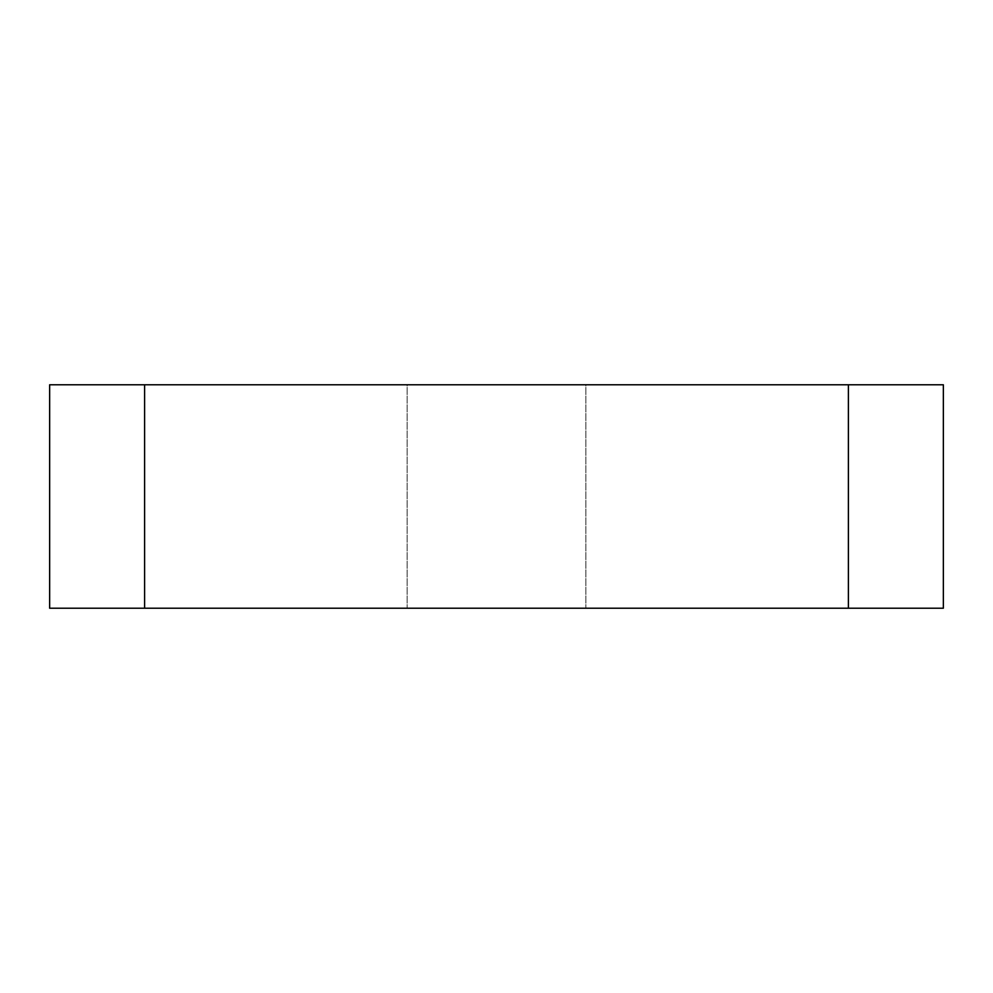<?xml version="1.0" encoding="UTF-8"?>
<svg xmlns="http://www.w3.org/2000/svg" width="993" height="993" viewBox="0 0 993 993"><rect width="100%" height="100%" fill="white"/><g stroke="black" fill="none" stroke-linecap="round" stroke-linejoin="round"><path stroke-width="0.74" stroke-dasharray="4.96 3.72" d="M943.35 608.212L49.65 608.212L49.65 384.787L407.13 384.787L407.13 608.212L407.13 384.787L585.87 384.787L585.87 608.212L585.87 384.787L943.35 384.787L943.35 608.212M144.606 384.787L144.606 608.212M848.394 384.787L848.394 608.212"/><path stroke-width="1.49" d="M144.606 608.212L144.606 384.787L49.65 384.787L49.65 608.212L943.35 608.212L943.35 384.787L848.394 384.787L848.394 608.212M144.606 384.787L848.394 384.787"/></g></svg>
